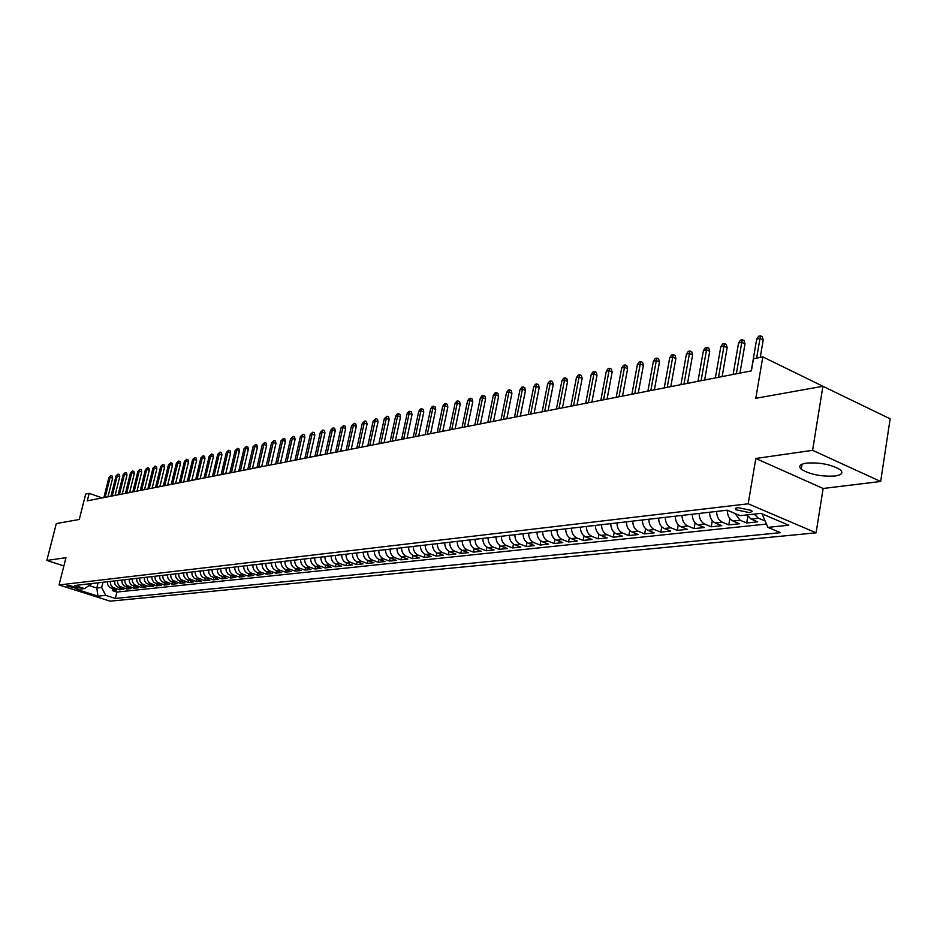 <?xml version="1.0" encoding="UTF-8"?>
<svg xmlns="http://www.w3.org/2000/svg" width="937" height="937" viewBox="0 0 937 937"><rect width="100%" height="100%" fill="white"/><g stroke="black" fill="none" stroke-linecap="round" stroke-linejoin="round"><path stroke-width="1.41" d="M806.406 463.101C799.882 464.19 798.16 466.228 801.24 469.203C809.826 474.462 821.058 476.734 834.961 476.008C841.754 474.954 843.534 472.869 840.29 469.777C831.459 464.506 820.168 462.281 806.406 463.101M737.7 507.585L735.369 508.381L735.779 509.74L749.6 512.633L752.142 511.485L751.544 510.454L737.7 507.585M828.648 389.054L762.812 356.892L753.453 358.789L751.392 370.865L87.258 500.838L89.156 493.354L85.7 494.057L79.258 519.473L56.302 523.584L46.85 560.443L63.868 565.948M880.663 481.489L890.15 418.816L822.909 386.278L812.602 450.322L755.808 458.498L748.194 503.801L816.092 532.825L823.131 488.482L880.663 481.489L812.602 450.322M748.194 503.801L59.043 584.957L110.109 601.156L816.092 532.825M107.345 581.748L107.79 584.84L109.524 587.347L116.586 590.134L112.323 590.591L112.733 588.893M110.191 581.42L110.894 585.098L112.85 587.405L119.456 589.83L119.877 588.108M119.456 589.83L123.789 589.373L116.692 586.562L114.946 584.032L114.49 580.917M121.74 580.085L122.197 583.224L123.942 585.766L131.075 588.588L126.694 589.057L127.116 587.312M129.095 579.23L129.552 582.392L131.309 584.957L138.477 587.804L134.026 588.272L134.459 586.503M136.544 578.375L137.001 581.561L138.77 584.138L145.973 587.007L141.464 587.487L141.897 585.684M144.099 577.497L144.567 580.706L146.336 583.306L153.574 586.199L148.995 586.679L149.44 584.852M151.747 576.618L152.227 579.851L154.008 582.463L161.269 585.379L156.643 585.871L157.088 584.009M159.524 575.716L159.993 578.972L161.785 581.608L169.093 584.536L164.385 585.039L164.842 583.154M167.395 574.814L167.875 578.082L169.679 580.741L177.011 583.692L172.244 584.208L172.701 582.275M175.383 573.889L175.875 577.192L177.679 579.862L185.057 582.837L180.22 583.353L180.677 581.397M183.5 572.952L183.98 576.278L185.795 578.972L193.209 581.971L188.302 582.498L188.77 580.507M191.722 572.003L192.202 575.353L194.041 578.059L201.478 581.092L196.501 581.619L196.981 579.593M200.061 571.043L200.553 574.416L202.392 577.145L209.865 580.19L204.816 580.729L205.308 578.679M208.529 570.071L209.021 573.456L210.872 576.208L218.391 579.289L213.261 579.839L213.753 577.742M217.126 569.075L217.618 572.495L219.481 575.271L227.023 578.363L221.823 578.925L222.327 576.794M225.84 568.068L226.344 571.511L228.218 574.311L235.796 577.438L230.525 578L231.029 575.822M234.695 567.049C234.672 570.797 236.194 573.327 239.275 574.65L244.698 576.489L239.345 577.051L239.849 574.849M243.679 566.007C243.655 569.778 245.189 572.331 248.282 573.667L253.74 575.517L248.305 576.103L248.82 573.854M252.803 564.952C252.791 568.759 254.325 571.336 257.429 572.671L262.91 574.545L257.394 575.131L257.921 572.847M262.067 563.887C262.055 567.717 263.602 570.317 266.717 571.664L272.234 573.549L266.623 574.147L267.15 571.816M271.484 562.797C271.461 566.662 273.018 569.274 276.157 570.645L281.686 572.542L275.993 573.151L276.532 570.774M281.041 561.696C281.018 565.585 282.587 568.22 285.738 569.602L291.302 571.523L285.516 572.132L286.066 569.719M290.739 560.572C290.728 564.496 292.309 567.154 295.471 568.548L301.058 570.481L295.178 571.101L295.741 568.642M300.601 559.436C300.59 563.395 302.182 566.065 305.357 567.471L310.967 569.427L305.005 570.059L305.567 567.541M310.627 558.276C310.615 562.27 312.208 564.964 315.406 566.381L321.04 568.349L314.984 568.993L315.546 566.44M320.805 557.105C320.805 561.122 322.398 563.851 325.607 565.269L331.276 567.26L325.116 567.916L325.701 565.304M331.148 555.91C331.148 559.963 332.764 562.704 335.985 564.144L341.677 566.159L335.423 566.815L336.008 564.156M341.665 554.704C341.665 558.78 343.293 561.544 346.526 563.008L352.253 565.023L345.894 565.702L346.479 562.985M352.359 553.462C352.359 557.585 353.987 560.373 357.243 561.837L363.006 563.887L356.528 564.566L357.138 561.802M363.228 552.209C363.24 556.355 364.88 559.178 368.147 560.654L373.922 562.715L367.351 563.418L367.96 560.584M374.285 550.933C374.296 555.114 375.936 557.96 379.227 559.448L385.037 561.532L378.349 562.247L378.97 559.354M385.529 549.632C385.54 553.861 387.192 556.719 390.495 558.229L396.328 560.326L389.534 561.052L390.155 558.101M396.96 548.321C396.972 552.572 398.635 555.465 401.961 556.988L407.818 559.108L400.907 559.846L401.54 556.812M408.591 546.974C408.602 551.272 410.277 554.177 413.615 555.723L419.507 557.866L412.467 558.616L413.123 555.512M420.432 545.615C420.444 549.937 422.13 552.877 425.48 554.435L431.395 556.59L424.238 557.363L424.906 554.189M432.472 544.221C432.484 548.59 434.182 551.553 437.556 553.123L443.506 555.301L436.22 556.086L436.888 552.83M444.724 542.804C444.747 547.208 446.457 550.206 449.842 551.788L455.815 553.99L448.401 554.786L449.081 551.448M457.197 541.363C457.233 545.814 458.943 548.836 462.339 550.429L468.348 552.654L460.805 553.462L461.496 550.042M469.905 539.899C469.929 544.385 471.651 547.431 475.071 549.047L481.103 551.296L473.419 552.116L474.134 548.602M482.836 538.412C482.871 542.933 484.605 546.013 488.036 547.641L494.092 549.914L486.268 550.745L486.994 547.138M496.001 536.889C496.036 541.457 497.781 544.561 501.236 546.201L507.327 548.508L499.362 549.351L500.1 545.639M509.423 535.343C509.459 539.946 511.215 543.085 514.682 544.748L520.796 547.067L512.68 547.934L513.441 544.116M523.08 533.762C523.127 538.412 524.896 541.574 528.374 543.261L534.523 545.603L526.254 546.494L527.027 542.546M537.006 532.157C537.053 536.854 538.834 540.04 542.336 541.75L548.508 544.116L540.087 545.018L540.872 540.954M551.202 530.518C551.249 535.25 553.041 538.482 556.555 540.204L562.75 542.605L554.177 543.519L554.973 539.325M565.667 528.843C565.725 533.633 567.517 536.889 571.055 538.623L577.286 541.047L568.536 541.984L569.356 537.662M580.413 527.144C580.471 531.97 582.275 535.273 585.824 537.018L592.09 539.478L583.165 540.426L584.009 535.952M595.44 525.411C595.51 530.283 597.326 533.61 600.898 535.39L607.176 537.861L598.087 538.834L598.954 534.207M610.783 523.642C610.854 528.562 612.681 531.923 616.253 533.715L622.578 536.222L613.302 537.217L614.192 532.427M626.42 521.839C626.49 526.805 628.329 530.201 631.936 532.017L638.273 534.558L628.821 535.566L629.723 530.588M642.384 519.988C642.454 525.013 644.305 528.445 647.924 530.283L654.295 532.848L644.644 533.879L645.581 528.714M658.664 518.114C658.746 523.186 660.608 526.653 664.239 528.503L670.646 531.103L660.796 532.157L661.756 526.793M675.284 516.193C675.378 521.323 677.252 524.825 680.894 526.699L687.325 529.323L677.275 530.401L678.259 524.825M692.256 514.237C692.349 519.414 694.235 522.951 697.901 524.849L704.355 527.519L694.094 528.609L695.102 522.799M709.578 512.234C709.684 517.47 711.581 521.054 715.259 522.975L721.736 525.657L711.265 526.781L712.307 520.726M727.276 510.22C727.393 515.502 729.302 519.11 732.992 521.042L739.492 523.771L728.799 524.907L729.876 518.583M746.894 514.917L751.099 519.075L757.635 521.839L746.707 522.998L747.82 516.381M76.049 588.319L78.052 587.827L68.881 585.391L66.902 585.883L76.049 588.319L76.412 586.89M98.092 582.814L96.78 588.049L101.688 587.511L105.717 595.358L115.345 598.427L780.486 532.673L767.907 527.367L788.743 525.224L760.891 513.359L740.183 515.666L727.229 510.196L74.773 585.508L84.588 588.635L91.896 583.528M105.717 595.358L97.998 596.155L76.986 589.478L84.588 588.635M112.323 590.591L116.914 592.067L766.466 524.064M754.238 514.108L758.455 518.278L765.154 521.042M746.707 522.998L740.183 520.258L734.936 513.453M728.799 524.907L722.298 522.202C718.62 520.269 716.723 516.685 716.618 511.426M711.265 526.781L704.8 524.111C701.122 522.202 699.236 518.641 699.143 513.441M694.094 528.609L687.653 525.962C683.998 524.076 682.124 520.562 682.031 515.42M677.275 530.401L670.857 527.789C667.226 525.926 665.364 522.448 665.27 517.353M660.796 532.157L654.413 529.581C650.793 527.73 648.931 524.287 648.849 519.25M644.644 533.879L638.296 531.326C634.689 529.499 632.838 526.102 632.768 521.101M628.821 535.566L622.496 533.036C618.9 531.244 617.073 527.871 617.003 522.928M613.302 537.217L607 534.722C603.428 532.942 601.613 529.604 601.542 524.708M598.087 538.834L591.821 536.374C588.26 534.605 586.445 531.302 586.386 526.453M583.165 540.426L576.923 537.99C573.385 536.245 571.582 532.977 571.523 528.175M568.536 541.984L562.317 539.571C558.792 537.85 557.011 534.605 556.953 529.85M554.177 543.519L547.993 541.129C544.479 539.419 542.699 536.21 542.652 531.502M540.087 545.018L533.926 542.652C530.436 540.965 528.667 537.791 528.62 533.118M526.254 546.494L520.129 544.151C516.65 542.488 514.893 539.337 514.858 534.711M512.68 547.934L506.589 545.627C503.122 543.975 501.377 540.848 501.342 536.269M499.362 549.351L493.284 547.067C489.84 545.428 488.107 542.347 488.072 537.803M486.268 550.745L480.224 548.485C476.804 546.868 475.082 543.811 475.047 539.302M473.419 552.116L467.411 549.878C464.002 548.274 462.281 545.24 462.257 540.778M460.805 553.462L454.808 551.249C451.423 549.656 449.713 546.658 449.69 542.23M448.401 554.786L442.44 552.584C439.066 551.015 437.368 548.04 437.345 543.659M436.22 556.086L430.282 553.908C426.921 552.35 425.234 549.398 425.222 545.053M424.238 557.363L418.335 555.208C414.997 553.662 413.322 550.733 413.299 546.435M412.467 558.616L406.599 556.484C403.273 554.95 401.598 552.057 401.586 547.782M400.907 559.846L395.063 557.738C391.748 556.215 390.085 553.345 390.073 549.117M389.534 561.052L383.713 558.967C380.422 557.468 378.771 554.622 378.759 550.417M378.349 562.247L372.551 560.174C369.283 558.686 367.632 555.864 367.632 551.706M367.351 563.418L361.588 561.368C358.321 559.893 356.692 557.093 356.692 552.971M356.528 564.566L350.801 562.54C347.545 561.076 345.929 558.3 345.929 554.212M345.894 565.702L340.178 563.687C336.957 562.247 335.341 559.494 335.341 555.43M335.423 566.815L329.742 564.824C326.521 563.395 324.916 560.666 324.928 556.637M325.116 567.916L319.47 565.936C316.261 564.519 314.668 561.813 314.68 557.82M314.984 568.993L309.351 567.037C306.176 565.632 304.584 562.938 304.595 558.979M305.005 570.059L299.407 568.115C296.233 566.721 294.663 564.062 294.663 560.127M295.178 571.101L289.615 569.181C286.453 567.799 284.883 565.152 284.895 561.251M285.516 572.132L279.964 570.235C276.837 568.853 275.267 566.229 275.279 562.364M275.993 573.151L270.477 571.265C267.35 569.895 265.803 567.295 265.815 563.453M266.623 574.147L261.13 572.273C258.026 570.926 256.48 568.349 256.492 564.531M257.394 575.131L251.924 573.28C248.832 571.933 247.298 569.38 247.309 565.585M248.305 576.103L242.859 574.264C239.778 572.929 238.256 570.387 238.267 566.627M239.345 577.051L233.922 575.224C230.865 573.912 229.342 571.394 229.366 567.658M230.525 578L222.959 574.885L221.097 572.097L220.593 568.677M221.823 578.925L214.304 575.833L212.453 573.069L211.949 569.673M213.261 579.839L205.777 576.77L203.926 574.03L203.434 570.656M204.816 580.729L197.367 577.696L195.528 574.978L195.037 571.617M196.501 581.619L189.075 578.609L187.259 575.904L186.768 572.577M188.302 582.498L180.911 579.511L179.096 576.829L178.616 573.514M180.22 583.353L172.865 580.39L171.061 577.731L170.581 574.44M172.244 584.208L164.935 581.256L163.132 578.621L162.663 575.365M164.385 585.039L157.111 582.123L155.319 579.499L154.851 576.267M156.643 585.871L149.393 582.966L147.613 580.366L147.144 577.145M148.995 586.679L141.78 583.81L140.011 581.221L139.554 578.024M141.464 587.487L134.284 584.629L132.527 582.064L132.058 578.89M134.026 588.272L126.882 585.438L125.125 582.896L124.668 579.745M126.694 589.057L119.585 586.246L117.839 583.716L117.383 580.589M103 582.24L101.688 587.511M762.812 356.892L755.796 398.295L822.909 386.278M59.043 584.957L65.965 557.702L46.85 560.443M102.262 497.91L89.156 493.354M89.413 585.695L96.78 588.049L97.998 596.155M762.378 513.991L763.268 514.378M116.914 592.067L115.345 598.427M767.907 527.367L762.296 514.483M755.808 458.498L823.131 488.482M107.978 496.786L112.639 478.163L110.179 477.284L105.143 497.336M108.903 477.554L110.929 475.598L110.179 477.284L108.903 477.554L103.878 497.594M110.929 475.598L112.299 476.09L112.639 478.163M115.087 495.392L119.772 476.64L117.289 475.762L112.241 495.954M116.001 476.043L118.039 474.075L117.289 475.762L116.001 476.043L110.953 496.2M118.039 474.075L119.421 474.555L119.772 476.64M122.29 493.986L126.987 475.118L124.492 474.227L119.432 494.549M123.192 474.497L125.253 472.517L124.492 474.227L123.192 474.497L118.132 494.795M125.253 472.517L126.636 473.009L126.987 475.118M129.599 492.557L134.307 473.56L131.801 472.658L126.729 493.12M130.477 472.939L132.562 470.948L131.801 472.658L130.477 472.939L125.406 493.377M132.562 470.948L133.944 471.44L134.307 473.56M137.001 491.105L141.733 471.979L139.215 471.077L134.12 491.667M137.868 471.37L139.964 469.355L139.215 471.077L137.868 471.37L132.785 491.937M139.964 469.355L141.358 469.859L141.733 471.979M144.509 489.629L149.252 470.386L146.722 469.472L141.616 490.203M145.364 469.765L147.472 467.739L146.722 469.472L145.364 469.765L140.257 490.473M147.472 467.739L148.878 468.242L149.252 470.386M152.122 488.142L156.877 468.769L154.336 467.844L149.217 488.716M152.954 468.137L155.085 466.099L154.336 467.844L152.954 468.137L147.835 488.985M155.085 466.099L156.502 466.614L156.877 468.769M159.84 486.631L164.607 467.118L162.054 466.193L156.912 487.205M160.66 466.497L162.804 464.436L162.054 466.193L160.66 466.497L155.519 487.474M162.804 464.436L164.221 464.951L164.607 467.118M167.676 485.097L172.455 465.455L169.89 464.518L164.736 485.682M168.473 464.822L170.639 462.749L169.89 464.518L168.473 464.822L163.319 485.952M170.639 462.749L172.057 463.276L172.455 465.455M175.606 483.551L180.408 463.768L177.831 462.819L172.654 484.124M176.39 463.136L178.58 461.039L177.831 462.819L176.39 463.136L171.225 484.406M178.58 461.039L180.009 461.566L180.408 463.768M183.664 481.969L188.466 462.058L185.877 461.098L180.7 482.555M184.425 461.414L186.627 459.306L185.877 461.098L184.425 461.414L179.248 482.836M186.627 459.306L188.068 459.844L188.466 462.058M191.827 480.376L196.653 460.313L194.053 459.353L188.852 480.962M192.577 459.669L194.802 457.549L194.053 459.353L192.577 459.669L187.377 481.243M194.802 457.549L196.243 458.088L196.653 460.313M200.12 478.748L204.957 458.556L202.345 457.584L197.133 479.334M200.834 457.912L203.095 455.769L202.345 457.584L200.834 457.912L195.634 479.627M203.095 455.769L204.535 456.307L204.957 458.556M208.529 477.109L213.378 456.764L210.755 455.792L205.519 477.694M209.232 456.108L211.504 453.965L210.755 455.792L209.232 456.108L204.008 477.987M211.504 453.965L212.957 454.504L213.378 456.764M217.056 475.434L221.917 454.949L219.281 453.965L214.046 476.031M217.735 454.293L220.031 452.126L219.281 453.965L217.735 454.293L212.5 476.324M220.031 452.126L221.495 452.676L221.917 454.949M225.723 473.735L230.596 453.11L227.949 452.114L222.69 474.333M226.379 452.454L228.687 450.264L227.949 452.114L226.379 452.454L221.12 474.637M228.687 450.264L230.162 450.814L230.596 453.11M234.508 472.025L239.392 451.236L236.733 450.24L231.462 472.623M235.14 450.58L237.483 448.366L236.733 450.24L235.14 450.58L229.87 472.927M237.483 448.366L238.958 448.928L239.392 451.236M243.433 470.28L248.328 449.338L245.658 448.331L240.376 470.878M244.042 448.671L246.396 446.457L245.658 448.331L244.042 448.671L238.759 471.194M246.396 446.457L247.883 447.019L248.328 449.338M252.486 468.5L257.394 447.417L254.712 446.399L249.418 469.109M253.072 446.738L255.45 444.501L254.712 446.399L253.072 446.738L247.778 469.425M255.45 444.501L256.949 445.075L257.394 447.417M261.681 466.708L266.612 445.462L263.906 444.431L258.6 467.305M262.243 444.782L264.644 442.522L263.906 444.431L262.243 444.782L256.937 467.633M264.644 442.522L266.143 443.096L266.612 445.462M271.027 464.869L275.958 443.47L273.241 442.428L267.923 465.478M271.554 442.791L273.979 440.519L273.241 442.428L271.554 442.791L266.237 465.818M273.979 440.519L275.49 441.093L275.958 443.47M280.503 463.019L285.445 441.456L282.728 440.402L277.387 463.628M281.006 440.777L283.466 438.481L282.728 440.402L281.006 440.777L275.677 463.967M283.466 438.481L284.977 439.066L285.445 441.456M290.142 461.133L295.096 439.406L292.356 438.352L287.003 461.742M290.611 438.715L293.094 436.408L292.356 438.352L290.611 438.715L285.27 462.093M293.094 436.408L294.616 436.993L295.096 439.406M299.922 459.224L304.888 437.321L302.136 436.255L296.771 459.833M300.367 436.63L302.874 434.299L302.136 436.255L300.367 436.63L295.003 460.184M302.874 434.299L304.396 434.897L304.888 437.321M309.854 457.279L314.844 435.213L312.068 434.136L306.704 457.888M310.276 434.522L312.806 432.168L312.068 434.136L310.276 434.522L304.9 458.24M312.806 432.168L314.34 432.765L314.844 435.213M319.962 455.3L324.952 433.07L322.164 431.98L316.788 455.921M320.337 432.367L322.902 429.989L322.164 431.98L320.337 432.367L314.961 456.272M322.902 429.989L324.448 430.598L324.952 433.07M330.222 453.285L335.223 430.879L332.424 429.778L327.036 453.918M330.574 430.177L333.162 427.787L332.424 429.778L330.574 430.177L325.174 454.281M333.162 427.787L334.708 428.396L335.223 430.879M340.646 451.247L345.659 428.666L342.86 427.553L337.449 451.88M340.963 427.963L343.574 425.539L342.86 427.553L340.963 427.963L335.563 452.243M343.574 425.539L345.132 426.159L345.659 428.666M351.246 449.174L356.271 426.417L353.448 425.293L348.037 449.807M351.527 425.703L354.174 423.266L353.448 425.293L351.527 425.703L346.116 450.182M354.174 423.266L355.744 423.887L356.271 426.417M362.022 447.066L367.058 424.121L364.224 422.985L358.801 447.699M362.268 423.407L364.938 420.947L364.224 422.985L362.268 423.407L356.845 448.073M364.938 420.947L366.519 421.58L367.058 424.121M372.985 444.923L378.021 421.791L375.175 420.643L369.74 445.555M373.195 421.076L375.889 418.593L375.175 420.643L373.195 421.076L367.761 445.942M375.889 418.593L377.47 419.226L378.021 421.791M384.123 442.744L389.171 419.425L386.313 418.265L380.867 443.377M384.299 418.698L387.028 416.192L386.313 418.265L384.299 418.698L378.853 443.775M387.028 416.192L388.609 416.836L389.171 419.425M395.449 440.519L400.509 417.012L397.639 415.852L392.181 441.163M395.59 416.286L397.206 414.002L398.342 413.756L397.639 415.852L395.59 416.286L390.132 441.561M398.342 413.756L399.935 414.412L400.509 417.012M406.974 438.27L412.046 414.564L409.153 413.381L403.695 438.914M407.068 413.826L408.696 411.53L409.856 411.284L409.153 413.381L407.068 413.826L401.61 439.312M409.856 411.284L411.46 411.94L412.046 414.564M418.698 435.974L423.77 412.081L420.877 410.886L415.396 436.619M418.745 411.331L420.397 409.012L421.58 408.766L420.877 410.886L418.745 411.331L413.276 437.029M421.58 408.766L423.184 409.422L423.77 412.081M430.633 433.632L435.705 409.539L432.8 408.333L427.319 434.288M430.633 408.79L432.285 406.459L433.491 406.201L432.8 408.333L430.633 408.79L425.152 434.709M433.491 406.201L435.108 406.869L435.705 409.539M442.768 431.266L447.851 406.963L444.923 405.744L439.441 431.91M442.721 406.213L444.396 403.847L445.614 403.589L444.923 405.744L442.721 406.213L437.239 432.344M445.614 403.589L447.242 404.269L447.851 406.963M455.124 428.841L460.208 404.339L457.268 403.097L451.775 429.497M455.031 403.578L456.717 401.2L457.959 400.931L457.268 403.097L455.031 403.578L449.537 429.931M457.959 400.931L459.587 401.622L460.208 404.339M467.692 426.382L472.787 401.668L469.835 400.415L464.342 427.038M467.563 400.907L469.25 398.506L470.515 398.237L469.835 400.415L467.563 400.907L462.058 427.483M470.515 398.237L472.154 398.928L472.787 401.668M480.505 423.875L485.6 398.939L482.625 397.686L477.132 424.531M480.306 398.178L482.016 395.754L483.305 395.484L482.625 397.686L480.306 398.178L474.813 424.988M483.305 395.484L484.956 396.187L485.6 398.939M493.541 421.322L498.636 396.175L495.661 394.899L490.145 421.99M493.295 395.402L495.017 392.966L496.329 392.673L495.661 394.899L493.295 395.402L487.79 422.446M496.329 392.673L497.98 393.388L498.636 396.175M506.812 418.722L511.918 393.353L508.92 392.064L503.415 419.389M506.519 392.58L508.252 390.108L509.587 389.827L508.92 392.064L506.519 392.58L501.002 419.858M509.587 389.827L511.251 390.542L511.918 393.353M520.34 416.075L525.446 390.483L522.436 389.171L516.919 416.754M519.976 389.698L521.722 387.215L523.092 386.922L522.436 389.171L519.976 389.698L514.472 417.234M523.092 386.922L524.755 387.649L525.446 390.483M534.113 413.381L539.22 387.555L536.198 386.231L530.682 414.06M533.703 386.77L535.46 384.264L536.842 383.959L536.198 386.231L533.703 386.77L528.187 414.541M536.842 383.959L538.529 384.697L539.22 387.555M548.145 410.64L553.252 384.568L550.218 383.233L544.702 411.308M547.677 383.783L549.445 381.254L550.862 380.949L550.218 383.233L547.677 383.783L542.16 411.811M550.862 380.949L552.549 381.687L553.252 384.568M562.446 407.841L567.564 381.535L564.507 380.188L558.991 408.52M561.919 380.738L563.699 378.185L565.14 377.869L564.507 380.188L561.919 380.738L556.402 409.024M565.14 377.869L566.838 378.618L567.564 381.535M577.028 404.983L582.146 378.443L579.078 377.072L573.561 405.662M576.431 377.634L578.234 375.058L579.698 374.741L579.078 377.072L576.431 377.634L570.914 406.178M579.698 374.741L581.408 375.503L582.146 378.443M591.891 402.078L596.998 375.28L593.917 373.898L588.413 402.758M591.224 374.472L593.039 371.872L594.538 371.544L593.917 373.898L591.224 374.472L585.719 403.285M594.538 371.544L596.248 372.317L596.998 375.28M607.059 399.103L612.154 372.059L609.062 370.665L603.557 399.794M606.321 371.251L608.148 368.616L609.671 368.288L609.062 370.665L606.321 371.251L600.804 400.333M609.671 368.288L611.392 369.073L612.154 372.059M622.508 396.082L627.614 368.78L624.499 367.363L618.994 396.773M621.699 367.96L623.55 365.301L625.096 364.973L624.499 367.363L621.699 367.96L616.195 397.323M625.096 364.973L626.83 365.758L627.614 368.78M638.284 393.001L643.379 365.43L640.252 363.989L634.759 393.692M637.394 364.61L639.257 361.928L640.838 361.588L640.252 363.989L637.394 364.61L631.889 394.243M640.838 361.588L642.571 362.385L643.379 365.43M654.366 389.851L659.461 362.022L656.322 360.558L650.828 390.542M653.405 361.178L655.279 358.484L656.896 358.133L656.322 360.558L653.405 361.178L647.912 391.116M656.896 358.133L658.641 358.941L659.461 362.022M670.787 386.63L675.87 358.531L672.719 357.056L667.238 387.332M669.744 357.688L671.63 354.959L673.281 354.608L672.719 357.056L669.744 357.688L664.251 387.918M673.281 354.608L675.027 355.428L675.87 358.531M687.547 383.35L692.607 354.971L689.445 353.483L683.975 384.053M686.411 354.127L688.32 351.375L690.007 351.012L689.445 353.483L686.411 354.127L680.941 384.65M690.007 351.012L691.764 351.843L692.607 354.971M704.647 380.012L709.707 351.34L706.533 349.829L701.075 380.703M703.429 350.497L705.35 347.709L707.072 347.334L706.533 349.829L703.429 350.497L697.971 381.312M707.072 347.334L708.841 348.177L709.707 351.34M722.122 376.592L727.159 347.639L723.973 346.104L718.527 377.295M720.811 346.784L722.743 343.961L724.5 343.586L723.973 346.104L720.811 346.784L715.364 377.916M724.5 343.586L726.28 344.441L727.159 347.639M739.961 373.09L744.997 343.844L741.788 342.298L736.353 373.804M738.555 342.989L740.511 340.143L742.303 339.756L741.788 342.298L738.555 342.989L733.121 374.437M742.303 339.756L744.083 340.623L744.997 343.844M760.247 357.419L763.198 339.979L759.989 338.409L756.627 358.145M756.686 339.112L758.654 336.231L760.493 335.844L759.989 338.409L756.686 339.112L751.263 370.888M760.493 335.844L762.273 336.723L763.198 339.979M114.408 588.202L111.55 588.518M758.455 518.278L751.099 519.075M740.183 520.258L732.992 521.042M722.298 522.202L715.259 522.975M704.8 524.111L697.901 524.849M687.653 525.962L680.894 526.699M670.857 527.789L664.239 528.503M654.413 529.581L647.924 530.283M638.296 531.326L631.936 532.017M622.496 533.036L616.253 533.715M607 534.722L600.898 535.39M591.821 536.374L585.824 537.018M576.923 537.99L571.055 538.623M562.317 539.571L556.555 540.204M547.993 541.129L542.336 541.75M533.926 542.652L528.374 543.261M520.129 544.151L514.682 544.748M506.589 545.627L501.236 546.201M493.284 547.067L488.036 547.641M480.224 548.485L475.071 549.047M467.411 549.878L462.339 550.429M454.808 551.249L449.842 551.788M442.44 552.584L437.556 553.123M430.282 553.908L425.48 554.435M418.335 555.208L413.615 555.723M406.599 556.484L401.961 556.988M395.063 557.738L390.495 558.229M383.713 558.967L379.227 559.448M372.551 560.174L368.147 560.654M361.588 561.368L357.243 561.837M350.801 562.54L346.526 563.008M340.178 563.687L335.985 564.144M329.742 564.824L325.607 565.269M319.47 565.936L315.406 566.381M309.351 567.037L305.357 567.471M299.407 568.115L295.471 568.548M289.615 569.181L285.738 569.602M279.964 570.235L276.157 570.645M270.477 571.265L266.717 571.664M261.13 572.273L257.429 572.671M251.924 573.28L248.282 573.667M242.859 574.264L239.275 574.65M233.922 575.224L230.397 575.611M225.126 576.185L221.647 576.56M216.459 577.122L213.027 577.497M207.92 578.047L204.535 578.422M199.511 578.961L196.173 579.324M191.207 579.862L187.927 580.226M183.031 580.753L179.799 581.104M174.973 581.631L171.787 581.971M167.032 582.486L163.881 582.837M159.196 583.341L156.092 583.681M151.466 584.184L148.409 584.512M143.853 585.004L140.831 585.332M136.345 585.824L133.359 586.152M128.931 586.632L125.991 586.949M121.623 587.417L118.718 587.733M77.724 587.522L77.572 588.155M802.06 464.19L801.24 469.203M736.084 507.936L735.779 509.74"/></g></svg>

